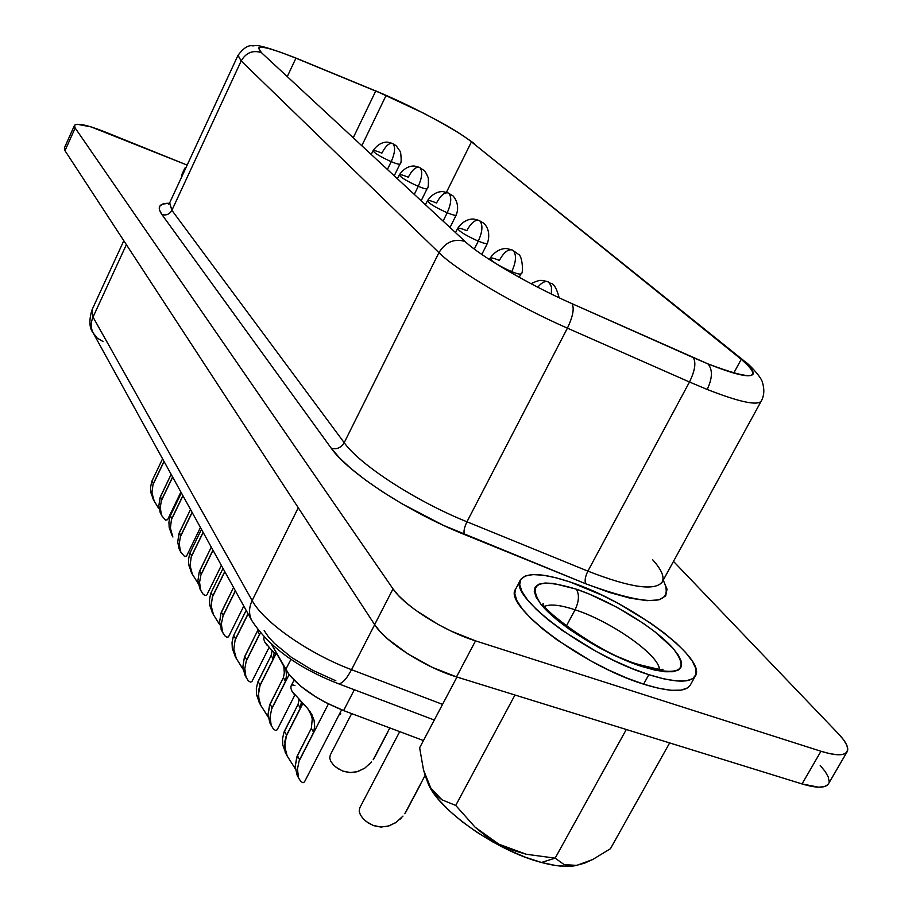 <?xml version="1.0" encoding="UTF-8"?>
<svg xmlns="http://www.w3.org/2000/svg" width="912" height="912" viewBox="0 0 912 912"><rect width="100%" height="100%" fill="white"/><g stroke="black" fill="none" stroke-linecap="round" stroke-linejoin="round"><path stroke-width="1.37" d="M423.521 770.002L419.634 747.806L423.521 770.002L430.852 788.139L426.668 779.726L423.521 770.002M435.993 794.854L430.852 788.139L441.967 799.824L435.993 794.854M455.726 805.433L441.967 799.824L455.726 805.433L514.961 695.012L455.726 805.433L475.106 827.207L455.726 805.433M486.404 836.475L475.106 827.207L498.818 844.17L486.404 836.475M512.327 850.144L498.818 844.17L526.304 854.259L512.327 850.144M555.146 858.146L526.304 854.259L555.146 858.146L564.163 864.61L576.737 865.397L592.743 859.492L610.436 848.719L669.647 742.927L610.436 848.719L592.743 859.492L584.467 863.197L575.643 865.568L569.966 865.83L564.163 864.61L555.146 858.146L626.305 729.497L555.146 858.146L541.443 862.467L555.146 858.146M427.01 780.547L427.99 783.169C437.543 809.275 496.504 850.987 541.443 862.467L525.711 857.348L509.192 850.36L492.583 841.81L476.611 832.052L461.962 821.518L449.228 810.665L438.934 799.938L431.456 789.803L427.09 780.786M659.501 669.18C658.225 654.326 610.516 621.129 575.084 609.786L566.306 626.099L575.084 609.786C560.8 605.089 550.757 603.892 544.966 606.206C550.757 603.892 560.8 605.089 575.084 609.786C579.097 601.19 579.473 594.305 576.224 589.141C538.855 577.9 527.079 582.916 540.884 604.189C557.072 624.686 605.614 654.805 641.866 666.478L613.195 654.839L598.215 647.189L570.114 629.816L558.178 620.855L548.306 612.191L540.884 604.189L536.165 597.166L534.261 591.364L535.219 586.986L538.912 584.182L545.171 583.007L553.721 583.475L576.224 589.141L589.346 594.1L617.059 607.346L643.541 623.489L655.135 631.948L672.965 648.215L678.471 655.397L681.355 661.576L681.446 666.501L678.676 669.932L673.102 671.711L664.894 671.745L654.349 669.978L641.866 666.478L638.742 664.472L641.866 666.478C679.873 676.772 690.236 670.685 672.965 648.215C654.691 627.57 610.424 600.7 576.224 589.141C579.473 594.305 579.097 601.19 575.084 609.786C609.262 620.764 655.318 652.171 659.159 667.698M515.679 589.049L514.778 593.644L516.887 600.609L522.405 609.079L531.183 618.724L542.936 629.177L557.221 640.007L590.999 660.995L609.056 670.217L626.84 678.049L643.598 684.16C669.807 692.219 685.368 692.539 690.281 685.106L695.4 675.917C690.555 683.225 675.04 682.814 648.831 674.675L643.598 684.16L658.601 688.286L671.255 690.304L681.059 690.133L687.671 687.853L690.327 685.015M520.513 579.918L515.656 589.106C502.307 604.793 582.266 665.486 643.598 684.16L648.831 674.675C587.51 655.831 507.311 595.331 520.513 579.918C526.087 572.2 542.64 572.907 570.182 582.038L555.841 577.741L543.313 575.21L533.041 574.594L525.472 575.928L520.934 579.223L519.68 584.398L521.824 591.295L527.387 599.697L536.21 609.284L548.021 619.681L562.351 630.488L596.197 651.442L614.266 660.676L632.073 668.53L648.831 674.675L663.833 678.859L676.465 680.922L686.246 680.831L692.824 678.619L696.027 674.424L695.799 668.473L692.231 661.029L685.55 652.399L676.054 642.937L664.153 632.985L650.302 622.896L618.781 603.721L602.205 595.262L570.182 582.038C628.71 600.951 707.267 658.521 695.4 675.917M212.359 597.098L224.751 571.55L212.804 595.855L211.105 592.652L223.007 568.404L211.105 592.652L210.661 593.894L211.105 592.652L212.804 595.855L212.359 597.098L224.842 571.71L212.359 597.098L211.162 605.91L212.359 597.098M222.699 616.672L235.421 590.908L222.699 616.672L235.342 590.748L223.155 615.406L221.399 612.089L220.943 613.343L219.598 621.995L221.513 630.158L219.598 621.995L220.943 613.343L233.54 587.488L221.399 612.089L223.155 615.406L221.365 623.899L222.425 631.549M191.189 557.061L203.091 532.277L191.611 555.853L190.027 552.866L201.472 529.336L190.027 552.866L189.605 554.074L190.027 552.866L191.611 555.853L191.189 557.061L203.171 532.426L191.189 557.061L190.072 565.622L191.189 557.061M199.831 588.605L197.927 580.613L199.192 572.2L199.625 570.98L201.256 574.07L200.822 575.29L213.032 550.312L200.822 575.29L212.941 550.153L201.256 574.07L199.625 570.98L211.276 547.12L199.192 572.2L197.927 580.613L199.842 588.639M171.433 519.703L182.879 495.638L171.844 518.529L170.362 515.736L181.363 492.89L170.362 515.736L169.963 516.91L170.362 515.736L171.844 518.529L171.433 519.703L182.959 495.786L171.433 519.703L170.384 528.025L171.433 519.703M179.094 548.796L177.715 542.024L179.322 532.654L180.85 535.526L180.428 536.723L192.17 512.476L180.428 536.723L192.079 512.316L180.85 535.526L179.322 532.654L190.517 509.489L178.912 533.839L177.715 542.024L179.094 548.796L180.964 552.433L179.447 547.257M152.965 484.762L163.978 461.369L153.353 483.622L151.973 481.012L162.564 458.804L151.973 481.012L151.586 482.14L151.973 481.012L153.353 483.622L152.965 484.762L164.057 461.518L152.965 484.762L151.973 492.868L152.965 484.762M160.216 512.601L158.836 505.966L160.352 496.835L161.789 499.525L161.39 500.688L172.676 477.136L161.39 500.688L172.596 476.987L161.789 499.525L160.352 496.835L171.137 474.343L159.953 497.986L158.836 505.966L160.216 512.601L161.971 516.021L160.478 510.948M235.091 640.121L248.03 613.753L235.558 638.833L233.734 635.39L246.16 610.367L233.734 635.39L233.267 636.667L233.734 635.39L235.558 638.833L235.091 640.121L248.121 613.924L235.091 640.121L233.825 649.184L235.091 640.121M257.583 630.705L244.336 657.598L242.9 666.501L244.792 674.8M271.16 655.443L257.617 682.723L258.107 681.412L260.08 685.129L258.233 695.799L260.741 705.318L268.174 717.026L260.741 705.318L258.997 700.564L258.449 691.102L259.589 686.451L275.857 654.121L259.589 686.451L273.178 659.091L274.227 652.502L273.178 659.091L260.08 685.129L258.107 681.412L271.16 655.443L273.178 659.091L271.16 655.443L272.072 650.917M283.427 677.536L269.564 705.329L268.025 714.484L269.895 722.92M298.11 704.281L283.928 732.484L284.43 731.128L286.562 735.152L284.601 746.153L287.177 755.98L295.306 768.782L287.177 755.98L285.365 751.066L284.852 741.308L286.049 736.508L302.944 703.391L286.049 736.508L300.287 708.236L301.405 701.887L300.287 708.236L286.562 735.152L284.43 731.128L298.11 704.281L300.287 708.236L298.11 704.281L299.045 699.835M311.38 728.209L296.856 756.937L295.192 766.376L297.038 774.949M294.952 685.607L292.684 684.821L291.11 685.915L290.848 688.161L291.988 691.296L307.72 708.556L314.047 720.184L314.686 726.305L313.625 732.393L299.068 761.121L328.411 703.927L299.068 761.121L297.46 769.033L298.441 777.241M271.605 709.183L272.107 707.849L270.066 703.984L283.404 677.616L285.49 681.401L286.482 675.507L285.992 670.24L286.482 675.507L285.49 681.401L271.605 709.183L289.07 674.686L271.605 709.183L270.1 716.855L271.115 724.869M246.229 661.177L246.707 659.878L244.815 656.309L257.56 630.773L259.498 634.285L246.229 661.177L260.353 632.917L246.229 661.177L244.815 668.621L245.852 676.453M161.39 500.688L160.261 507.346L161.333 514.482M180.428 536.723L179.254 543.563L180.314 550.871M200.822 575.29L199.568 582.323L200.629 589.79M549.286 282.606L551.464 287.075L551.395 294.052L551.464 287.075L550.118 283.564L547.884 281.774L549.286 282.606M537.795 287.234C541.466 282.731 544.829 280.907 547.884 281.774L543.791 280.679C541.124 281.181 542.64 278.342 530.966 283.666M513.308 250.652C516.637 254.961 516.112 261.972 511.746 271.685C517.218 273.874 520.285 274.58 520.957 273.805C520.285 274.58 517.218 273.874 511.746 271.685L511.187 272.768L511.746 271.685C498.807 265.871 491.579 261.391 490.063 258.233C490.77 257.458 493.871 258.176 499.377 260.387C503.652 252.601 507.893 249.113 512.077 249.911L507.528 248.759C508.109 248.68 498.248 246.468 490.063 258.233C491.579 261.391 498.807 265.871 511.746 271.685C516.112 261.972 516.637 254.961 513.308 250.652M393.083 143.868C395.557 147.231 394.93 153.159 391.214 161.652C396.469 163.829 399.399 164.616 399.992 164.012C399.399 164.616 396.469 163.829 391.214 161.652L387.406 169.461L391.214 161.652C380.327 156.704 374.262 153.068 373.031 150.742C373.646 150.138 376.599 150.936 381.889 153.136C385.571 146.091 389.048 142.842 392.32 143.389L388.295 142.34C389.162 142.34 380.372 140.038 373.031 150.742C374.262 153.068 380.327 156.704 391.214 161.652C394.93 153.159 395.557 147.231 393.083 143.868M420.067 167.831C422.723 171.399 422.119 177.566 418.255 186.333C423.567 188.522 426.531 189.297 427.147 188.647C426.531 189.297 423.567 188.522 418.255 186.333L414.287 194.381L418.255 186.333C406.923 181.203 400.607 177.384 399.308 174.876C399.946 174.238 402.933 175.024 408.28 177.224C412.099 170.008 415.747 166.702 419.212 167.306L415.154 166.246C415.929 166.212 406.832 163.909 399.308 174.876C400.607 177.384 406.923 181.203 418.255 186.333C422.119 177.566 422.723 171.399 420.067 167.831M448.955 193.492C451.816 197.288 451.223 203.707 447.211 212.77C452.58 214.958 455.578 215.711 456.217 215.027C455.578 215.711 452.58 214.958 447.211 212.77L443.084 221.08L447.211 212.77C435.389 207.434 428.8 203.41 427.432 200.72C428.093 200.036 431.125 200.8 436.517 203.011C440.485 195.613 444.315 192.25 447.997 192.911L443.768 191.816C444.532 191.782 435.195 189.468 427.432 200.72C428.8 203.41 435.389 207.434 447.211 212.77C451.223 203.707 451.816 197.288 448.955 193.492M405.646 812.455L420.056 785.3L405.646 812.455M425.106 775.428L404.791 813.743L425.106 775.428M374 758.499L387.725 732.233L374 758.499M389.812 727.924L373.179 759.742L389.812 727.924M479.951 221.035C483.029 225.07 482.482 231.773 478.298 241.144C483.713 243.333 486.757 244.074 487.407 243.344C486.757 244.074 483.713 243.333 478.298 241.144L474.308 249.067L478.298 241.144C465.941 235.581 459.044 231.34 457.607 228.433C458.291 227.704 461.358 228.445 466.807 230.656C470.923 223.075 474.947 219.644 478.868 220.373L474.479 219.245C475.232 219.211 465.633 216.885 457.607 228.433C459.044 231.34 465.941 235.581 478.298 241.144C482.482 231.773 483.029 225.07 479.951 221.035M238.021 55.29L241.178 60.933C246.012 52.668 252.761 49.898 261.402 52.622C253.684 44.038 265.187 45.896 295.933 58.186L386.129 95.372L361.813 145.726L386.129 95.372C418.608 109.52 458.383 131.123 471.458 141.85L446.413 192.352L471.458 141.85L474.662 143.914M374.695 90.413L386.129 95.372C418.608 109.52 458.383 131.123 471.458 141.85L741.239 359.294C764.131 379.358 753.004 380.874 707.894 363.854C712.774 369.508 712.546 378.047 707.199 389.47L689.483 382.003L707.199 389.47C712.546 378.047 712.774 369.508 707.894 363.854L693.223 357.607C696.266 362.486 695.012 370.614 689.483 382.003C695.012 370.614 696.266 362.486 693.223 357.607L572.029 303.685C574.48 308.359 572.941 316.521 567.412 328.149L689.483 382.003L587.887 571.129L466.955 521.789L567.412 328.149C572.941 316.521 574.48 308.359 572.029 303.685C529.37 284.852 480.658 256.375 465.052 241.452C454.187 238.306 445.489 242.045 438.946 252.647C457.037 270.83 515.793 305.577 567.412 328.149C515.793 305.577 457.037 270.83 438.946 252.647C445.489 242.045 454.187 238.306 465.052 241.452L261.402 52.622C252.761 49.898 246.012 52.668 241.178 60.933L438.946 252.647L344.2 442.685L171.889 210.319L241.178 60.933L237.964 55.393L169.609 202.966L171.889 210.319L241.178 60.933L438.946 252.647L344.2 442.685C359.75 464.755 415.792 501.224 466.955 521.789L567.412 328.149L689.483 382.003L587.887 571.129C630.317 587.659 655.101 591.272 662.226 581.959L661.975 582.38M827.8 784.696L824.266 786.646L818.645 787.193L802.024 783.932L456.513 676.898L475.528 640.862L820.96 751.26C835.586 755.763 844.318 755.923 847.157 751.739C849.061 747.931 846.176 741.98 838.516 733.886L673.489 561.382L838.516 733.886L843.657 739.917L846.792 745.172L847.772 749.447L846.53 752.56L843.087 754.349L837.524 754.748L830.057 753.711L820.96 751.26L475.528 640.862L450.984 631.036L438.467 624.629L415.541 610.162L406.091 602.707L398.476 595.513L393.015 588.878L75.16 127.999L74.351 126.061L75.035 124.807L77.167 124.26L91.063 126.893L187.154 165.083L104.641 131.773C87.119 124.91 77.064 122.789 74.465 125.434L64.353 148.029L64.991 150.697L64.364 147.995M183.369 173.269L182.252 173.975M181.898 174.466L181.887 176.461L181.887 174.511L184.76 168.31L186.23 167.09L185.113 167.785L184.771 170.236L184.76 168.31M169.45 203.273L162.678 204.071L159.691 206.249L159.406 209.749L161.891 214.502L331.33 448.339L339.629 458.029L351.234 468.791L365.826 480.271L382.96 492.081L402.067 503.812L443.506 525.403L585.709 583.76L609.433 592.469L630.192 598.181L646.95 600.666L658.931 599.868L665.68 595.935L667.048 589.175L663.229 580.123C675.575 606.001 649.732 607.221 585.709 583.76L464.356 534.478C408.701 512.225 347.837 472.393 331.33 448.339L161.891 214.502C156.693 206.921 159.212 203.182 169.45 203.273M271.559 644.328L289.195 674.846L300.458 686.029L316.168 697.133L325.082 702.217L343.596 710.585L423.464 740.555L343.596 710.585L354.335 689.757L343.596 710.585C315.37 698.991 296.069 685.357 285.673 669.682L271.559 644.328M335.844 680.797L312.782 670.343L291.407 657.335L274.501 643.473L268.402 636.793L264.138 630.568M820.207 765.419L825.235 771.586L828.256 776.99L829.133 781.424M847.123 751.796L828.438 783.83C825.463 788.253 816.65 788.299 802.024 783.932L820.96 751.26L802.024 783.932L456.513 676.898L475.528 640.862C444.121 631.161 403.959 605.693 393.015 588.878L374.638 624.64L64.991 150.697L75.16 127.999L393.015 588.878L374.638 624.64C385.252 641.923 425.106 667.516 456.513 676.898L432.014 667.231L407.664 653.767L387.475 638.753L379.985 631.435L374.638 624.64L64.991 150.697L75.16 127.999L74.465 125.434M237.964 55.393C243.094 48.496 247.756 45.269 251.94 45.725C256.933 46.82 250.686 40.778 294.986 57.673L294.907 57.65M745.127 361.745L741.239 359.294C750.257 366.59 754.178 371.56 753.016 374.216C750.006 378.081 734.958 374.627 707.894 363.854L572.029 303.685C529.37 284.852 480.658 256.375 465.052 241.452L261.402 52.622L258.518 48.051C260.946 45.668 273.418 49.043 295.933 58.186L375.767 90.972L353.229 137.769L375.767 90.972L295.237 57.775M744.101 360.901L471.458 141.85L741.239 359.294L733.772 373.076L741.239 359.294L744.944 361.585C747.373 362.611 761.189 376.451 762.489 382.47C764.587 389.663 764.176 395.854 761.258 401.029C757.553 405.954 739.541 402.112 707.199 389.47C739.233 401.998 757.234 405.886 761.178 401.155M295.933 58.186L287.269 76.608L295.933 58.186M442.548 704.383L351.53 669.682L374.661 624.686L351.53 669.682C308.541 653.619 263.397 621.893 252.157 600.563C263.397 621.893 308.541 653.619 351.53 669.682C346.264 679.497 341.806 684.148 338.147 683.624L338.272 683.658C341.932 684.011 346.355 679.36 351.53 669.682L442.548 704.383M123.804 240.722L91.884 310.137L93.024 317.091L252.157 600.563L298.27 507.756L252.157 600.563L93.024 317.091L126.369 244.644L93.024 317.091C90.641 322.552 90.676 327.83 93.138 332.914L251.678 620.365C248.702 614.141 248.862 607.54 252.157 600.563C248.885 607.506 248.702 614.084 251.632 620.285L251.678 620.365C268.846 646.711 297.665 667.801 338.147 683.624L434.294 720.024M169.689 202.795L171.889 210.319C169.552 214.309 166.212 215.699 161.891 214.502C166.212 215.699 169.552 214.309 171.889 210.319L344.2 442.685C341.065 447.758 336.779 449.65 331.33 448.339C336.779 449.65 341.065 447.758 344.2 442.685C359.75 464.755 415.792 501.224 466.955 521.789C464.299 527.364 463.433 531.593 464.356 534.478C463.433 531.593 464.299 527.364 466.955 521.789L587.887 571.129C585.219 576.589 584.501 580.807 585.709 583.76C584.501 580.807 585.219 576.589 587.887 571.129C629.69 587.442 654.406 591.17 662.009 582.323C664.814 577.376 661.736 569.886 652.753 559.854M103.067 341.533L97.196 338.113L93.104 332.857C90.676 327.784 90.653 322.529 93.024 317.091L91.975 309.955M290.939 659.273L285.673 669.682L290.939 659.273M335.969 767.22L342.741 771.073L350.539 772.578L357.914 771.495L364.891 768.052L371.458 762.01M365.917 821.279L373.031 825.406L381.182 827.047L388.877 825.93L396.139 822.362L402.99 816.092M275.23 653.482L270.83 649.23L275.23 653.482M267.227 645.457L264.799 642.071L263.773 639.198L264.127 637.123L263.773 639.198L264.799 642.071L270.83 649.23M395.375 822.863L387.805 826.238L380.714 827.024L373.874 825.713L367.981 822.795L363.443 819.01L360.468 815.032L359.191 811.292L359.75 807.884M401.223 818.053L400.163 819.113M364.173 768.531L356.888 771.791L350.083 772.567L343.55 771.358L337.93 768.634L333.621 765.111L330.839 761.429L329.699 757.975L330.326 754.885L351.656 713.606M369.827 763.846L368.744 764.917M340.792 713.731L339.709 714.826M299.068 761.121L299.592 759.742L297.38 755.558L295.192 766.376L297.027 774.915M304.471 781.915L303.001 782.747L300.846 781.527L298.794 778.187M283.928 732.484L282.538 738.674L282.754 744.922L285.855 753.517M298.406 698.968L307.72 708.556L311.63 714.187L314.047 720.184L314.686 726.305L313.625 732.393L311.357 728.289L313.625 732.393L299.592 759.742L297.38 755.558L311.357 728.289L312.269 718.941L310.251 711.919M291.122 685.904L290.848 688.161L291.988 691.296L294.587 694.933M277.157 729.828L275.652 730.466L273.497 729.144L271.468 725.815L270.248 720.936M257.617 682.723L256.318 688.731L256.557 694.796L259.567 703.118M283.849 666.398L284.293 673.113L283.404 677.616L285.49 681.401L272.107 707.849L270.066 703.984L268.025 714.484L269.884 722.897M269.063 647.452L251.872 681.629L250.344 682.096L248.212 680.694L246.194 677.377L244.975 672.6M233.267 636.667L232.036 642.493L232.298 648.375L235.216 656.446M234.578 653.801L233.825 649.184L236.265 658.407L234.578 653.801M242.261 668.006L236.265 658.407L243.082 669.169M257.834 629.782L257.56 630.773L259.498 634.285L246.707 659.878L244.815 656.309L244.336 657.598L242.9 666.501L244.781 674.777M167.614 519.658L165.642 520.159L161.971 516.021M151.586 482.14L150.583 487.35L150.879 492.617L153.501 499.799M152.669 496.983L151.973 492.868L154.185 501.053L152.669 496.983M158.665 508.36L154.185 501.053L158.665 508.36M186.595 555.978L184.68 556.548L180.964 552.433M169.963 516.91L168.914 522.257L169.199 527.672L171.901 535.048M171.103 532.266L170.384 528.025L172.653 536.45L171.103 532.266M206.579 595.274L205.04 595.479L202.943 593.963L200.971 590.691L199.762 586.108M189.605 554.074L188.499 559.569L188.784 565.132L191.554 572.725M190.79 569.977L190.072 565.622L192.386 574.298L190.79 569.977M197.927 583.156L192.386 574.298L198.178 583.509M228.41 636.895L226.871 637.226L224.762 635.755L222.767 632.461L221.548 627.787M210.661 593.894L209.498 599.549L209.76 605.272L212.61 613.092M211.903 610.39L211.162 605.91L213.545 614.848L211.903 610.39M219.302 624.07L213.545 614.848L219.815 624.788M456.98 677.046L419.634 747.806L456.98 677.046M575.962 865.522L567.959 866.389L555.727 865.511L541.443 862.467C554.587 865.99 565.349 867.141 573.751 865.921L575.951 865.522M426.919 780.33L427.99 783.169M662.773 669.248C664.255 670.502 656.458 668.963 639.38 664.666M341.624 709.821L304.494 781.88M294.781 695.161L277.259 729.646M180.895 492.047L167.591 519.703M200.446 527.478L186.584 556.024M221.354 565.394L206.887 594.875M548.226 281.911C549.982 285.239 554.006 278.65 559.159 297.779M512.384 250.036L518.312 254.22C522.622 255.314 523.659 275.15 520.957 273.805L519.19 277.282M392.502 143.48L396.161 145.738L400.55 151.939C401.508 159.748 401.326 163.772 399.992 164.012L394.235 175.788M419.417 167.398L423.909 170.362C424.627 170.339 426.086 172.847 428.309 177.908C428.606 184.908 428.218 188.488 427.147 188.647L421.173 200.765M448.237 193.013L452.124 195.396C451.919 194.37 461.005 202.76 456.217 215.027L450.004 227.498M479.142 220.487L483.098 222.893C482.722 222.243 492.115 228.673 487.407 243.344L481.81 254.448M243.778 606.058L228.661 636.542M375.049 90.562L423.898 113.327C442.468 123.508 449.468 125.913 473.807 143.207M761.258 401.029L662.226 581.959M169.609 202.966L168.515 204.391M93.138 332.914C89.296 328.081 88.886 320.488 91.884 310.137M455.521 232.617L457.607 228.433M399.707 731.641L359.898 807.599M425.448 204.733L427.432 200.72M397.415 178.741L399.308 174.876M371.23 154.459L373.031 150.742M489.413 259.521L490.063 258.233M294.017 680.192L291.11 685.915M299.113 778.928L296.662 774.22M285.125 752.104L287.497 756.652M311.14 713.321L311.961 714.791M271.787 726.533L269.519 722.19M258.86 701.75L261.049 705.956M246.514 678.095L244.416 674.071M234.532 655.124L236.573 659.023M152.897 498.625L154.447 501.589M171.274 533.851L172.915 537.008M201.278 591.386L199.466 587.898M190.904 571.493L192.671 574.879M223.075 633.167L221.126 629.428M211.937 611.815L213.83 615.44M638.89 664.506C599.492 654.554 538.342 606.275 543.176 603.505M573.751 865.921L575.643 865.568"/></g></svg>
